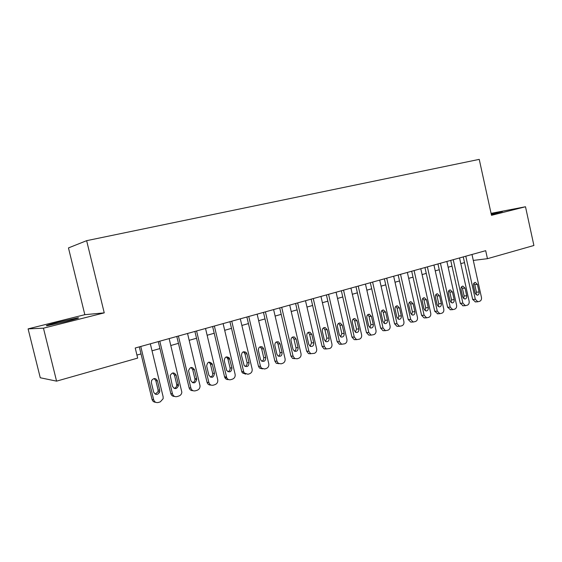<?xml version="1.0" encoding="UTF-8"?>
<svg xmlns="http://www.w3.org/2000/svg" width="562" height="562" viewBox="0 0 562 562"><rect width="100%" height="100%" fill="white"/><g stroke="black" fill="none" stroke-linecap="round" stroke-linejoin="round"><path stroke-width="0.84" d="M66.197 321.492C76.643 318.809 80.471 317.6 77.675 317.86L58.926 322.005C48.346 324.71 44.44 325.946 47.201 325.707L66.197 321.492M491.329 214.536L502.386 211.614L491.174 213.841M28.1 328.875L43.457 328.18L104.244 312.865L84.827 314.685L28.1 328.875L40.26 377.755L56.579 381.141L137.669 358.099L135.224 348.011L485.687 250.68L487.451 258.689L533.9 245.489L525.498 206.76L491.069 213.356M84.827 314.685L68.466 247.919L86.639 240.669L479.238 159.369L491.504 215.323L525.498 206.76M43.457 328.18L56.579 381.141M104.244 312.865L86.639 240.669M473.295 260.417L487.451 258.689M136.931 355.065L141.027 353.912M152.021 350.807L159.952 348.566M170.813 345.504L178.449 343.347M189.176 340.319L196.531 338.247M207.132 335.254L214.213 333.252M224.688 330.294L231.509 328.37M241.864 325.447L248.432 323.593M258.668 320.705L264.997 318.921M275.113 316.062L281.211 314.341M291.214 311.517L297.08 309.866M306.971 307.07L312.62 305.475M322.405 302.714L327.85 301.176M337.523 298.45L342.764 296.968M352.332 294.27L357.376 292.844M366.846 290.175L371.7 288.798M381.071 286.156L385.743 284.836M395.016 282.222L399.512 280.951M408.686 278.359L413.014 277.136M422.097 274.579L426.263 273.399M435.248 270.863L439.252 269.732M448.146 267.224L452.003 266.135M460.812 263.648L464.514 262.602M471.989 254.481L481.451 297.361C481.725 299.321 481.149 300.635 479.709 301.288L477.826 301.766L475.319 299.272L465.793 256.202M463.257 256.911L472.67 299.434L475.319 299.272M479.091 292.001C479.295 293.884 478.669 294.952 477.215 295.212L475.164 293.209L473.478 285.58C473.267 283.747 473.871 282.679 475.283 282.377L477.412 284.393L479.091 292.001L476.436 292.191L475.951 294.664M473.942 283.129L474.757 284.618L476.436 292.191M475.494 301.899L472.67 299.434M459.547 257.937L469.129 301.204C469.411 303.185 468.813 304.513 467.352 305.18L465.399 305.665L462.884 303.157L453.239 259.693M450.724 260.389L460.257 303.304L462.884 303.157M466.734 295.802C466.938 297.72 466.291 298.801 464.788 299.054L462.73 297.038L461.023 289.339C460.819 287.47 461.437 286.388 462.891 286.1L465.034 288.123L466.734 295.802L464.107 295.977L463.566 298.534M461.543 286.803L462.407 288.334L464.107 295.977M463.144 305.784L460.257 303.304M446.867 261.456L456.576 305.124C456.864 307.126 456.253 308.468 454.756 309.149L452.726 309.641L450.211 307.112L440.439 263.248M437.96 263.936L447.619 307.245L450.211 307.112M454.145 299.679C454.349 301.632 453.674 302.728 452.129 302.96L450.064 300.93L448.336 293.16C448.125 291.264 448.771 290.168 450.267 289.887L452.424 291.931L454.145 299.679L451.546 299.834L450.942 302.475M448.912 290.547L449.825 292.121L451.546 299.834M450.562 309.739L447.619 307.245M433.948 265.046L443.783 309.121C444.071 311.137 443.453 312.493 441.929 313.189L439.807 313.687L437.299 311.144L427.394 266.866M424.949 267.547L434.735 311.264L437.299 311.144M441.318 303.628C441.514 305.623 440.819 306.733 439.217 306.95L437.159 304.906L435.402 297.059C435.199 295.12 435.866 294.017 437.405 293.743L439.568 295.809L441.318 303.628L438.739 303.768L438.079 306.487M436.042 294.369L437.004 295.984L438.739 303.768M437.742 313.772L434.735 311.264M420.776 268.706L430.745 313.196C431.033 315.233 430.401 316.603 428.848 317.305L426.628 317.811L424.134 315.261L414.096 270.561M411.686 271.228L421.605 315.352L424.134 315.261M428.237 307.646C428.434 309.69 427.71 310.814 426.052 311.011L423.994 308.952L422.224 301.035C422.013 299.054 422.708 297.937 424.296 297.684L426.467 299.757L428.237 307.646L425.694 307.779L424.963 310.568M422.919 298.267L423.931 299.918L425.694 307.779M424.682 317.881L424.092 317.895L421.605 315.352M407.352 272.437L417.454 317.347C417.749 319.406 417.095 320.79 415.515 321.506L413.189 322.019L410.71 319.448L400.544 274.326M398.17 274.987L408.216 319.532L410.71 319.448M414.904 311.748C415.1 313.849 414.342 314.98 412.627 315.149L410.583 313.083L408.778 305.089C408.574 303.066 409.298 301.935 410.941 301.696L413.112 303.782L414.904 311.748L412.396 311.861L411.595 314.734M409.55 302.244L410.611 303.93L412.396 311.861M411.37 322.068L410.682 322.082L408.216 319.532M393.66 276.237L403.902 321.576C404.197 323.656 403.53 325.061 401.914 325.784L399.47 326.297L397.025 323.726L386.712 278.162M384.38 278.815L394.566 323.782L397.025 323.726M401.303 315.935C401.5 318.085 400.706 319.23 398.929 319.364L396.898 317.291L395.072 309.219C394.875 307.147 395.627 306.002 397.327 305.791L399.491 307.892L401.303 315.935L398.837 316.027L397.959 318.977M395.915 306.297L397.025 308.018L398.837 316.027M397.805 326.332L397.004 326.346L394.566 323.782M379.701 280.115L390.077 325.897C390.372 327.99 389.698 329.409 388.047 330.154L385.469 330.667L383.066 328.082L372.613 282.082M370.323 282.721L380.643 328.124L383.066 328.082M387.443 320.2C387.625 322.412 386.797 323.572 384.942 323.67L382.947 321.583L381.092 313.434C380.896 311.306 381.682 310.154 383.453 309.964L385.602 312.079L387.443 320.2L385.005 320.277L384.057 323.312M382.012 310.428L383.172 312.191L385.005 320.277M383.979 330.681L383.038 330.695L380.643 328.124M365.455 284.07L375.978 330.294C376.28 332.416 375.585 333.856 373.906 334.608L371.166 335.114L368.82 332.535L358.226 286.079M355.978 286.704L366.445 332.556L368.82 332.535M373.294 324.555C373.477 326.838 372.599 328.004 370.667 328.046L368.714 325.96L366.831 317.734C366.642 315.542 367.471 314.376 369.311 314.228L371.426 316.35L373.294 324.555L370.906 324.611L369.866 327.723M367.829 314.65L369.044 316.448L370.906 324.611M369.894 335.114L368.777 335.121L366.445 332.556M350.927 288.102L361.598 334.79C361.9 336.933 361.19 338.387 359.469 339.146L356.554 339.638L354.292 337.074L343.544 290.154M341.338 290.765L351.952 337.074L354.292 337.074M358.865 328.995C359.034 331.362 358.106 332.535 356.083 332.514L354.186 330.435L352.283 322.124C352.1 319.862 352.971 318.682 354.896 318.584L356.975 320.712L358.865 328.995L356.519 329.03L355.388 332.219M353.365 318.956L354.629 320.783L356.519 329.03M355.535 339.631L354.208 339.631L351.952 337.074M336.09 292.226L346.916 339.371C347.218 341.534 346.494 343.01 344.745 343.789L341.619 344.246L339.462 341.703L328.566 294.312M326.403 294.917L337.172 341.682L339.462 341.703M344.141 333.526C344.288 335.992 343.305 337.172 341.183 337.067L339.364 334.994L337.432 326.599C337.263 324.253 338.183 323.059 340.207 323.031L342.223 325.159L344.141 333.526L341.837 333.54L340.614 336.814M338.605 323.354L339.919 325.215L341.837 333.54M340.902 344.239L339.322 344.211L337.172 341.682M320.958 296.427L331.931 344.056C332.24 346.241 331.503 347.73 329.711 348.517L326.346 348.932L324.323 346.431L313.266 298.562M311.158 299.146L322.075 346.389L324.323 346.431M329.107 338.148C329.234 340.727 328.187 341.914 325.953 341.696L324.232 339.645L322.279 331.173C322.117 328.721 323.101 327.527 325.229 327.583L327.161 329.697L329.107 338.148L326.852 338.141L325.524 341.499M323.543 327.843L324.906 329.732L326.852 338.141M325.932 348.946L324.091 348.876L322.075 346.389M305.503 300.719L316.638 348.826C316.947 351.039 316.195 352.543 314.362 353.35L310.709 353.681L308.868 351.257L297.649 302.897M295.598 303.473L306.676 351.187L308.868 351.257M313.765 342.869C313.856 345.588 312.725 346.761 310.372 346.396L308.784 344.401L306.803 335.837C306.669 333.266 307.723 332.065 309.971 332.24L311.791 334.334L313.765 342.869L311.552 342.841L310.126 346.276M308.173 332.43L309.585 334.348L311.552 342.841M310.603 353.765L308.51 353.603L306.676 351.187M289.718 305.103L301.021 353.709C301.337 355.936 300.558 357.467 298.696 358.289L297.108 358.788L294.699 358.493L293.09 356.182L281.702 307.33M279.7 307.885L290.94 356.09L293.09 356.182M298.099 347.688C298.141 350.576 296.919 351.735 294.418 351.173L293.013 349.255L290.997 340.6C290.898 337.881 292.043 336.687 294.432 337.024L296.09 339.069L298.099 347.688L295.935 347.639C296.188 349.241 295.675 350.414 294.39 351.159M292.479 337.116L293.94 339.055L295.935 347.639M294.952 358.682L292.549 358.394L290.94 356.09M273.603 309.578L285.067 358.689C285.391 360.944 284.597 362.49 282.686 363.326L281.07 363.839L278.295 363.34L276.968 361.218L265.412 311.854M263.466 312.395L274.874 361.106L276.968 361.218M282.089 352.613C282.068 355.711 280.726 356.835 278.078 355.992L276.897 354.215L274.853 345.468C274.811 342.553 276.068 341.38 278.612 341.956L280.059 343.902L282.089 352.613L279.988 352.543C280.241 354.2 279.686 355.402 278.316 356.139M276.455 341.9L277.958 343.867L279.988 352.543M278.935 363.712L276.202 363.214L274.874 361.106M257.129 314.151L268.776 363.776C269.1 366.059 268.285 367.625 266.339 368.475L264.681 368.995L261.492 368.187L260.494 366.361L248.762 316.476M246.887 316.996L258.464 366.22L260.494 366.361M265.742 357.643C265.608 361.001 264.14 362.068 261.344 360.839L260.438 359.28L258.358 350.442C258.408 347.281 259.792 346.15 262.51 347.063L263.676 348.84L265.742 357.643L263.697 357.544C263.95 359.28 263.353 360.502 261.892 361.226M260.087 346.789L261.639 348.784L263.697 357.544M262.496 368.883L259.454 368.033L258.464 366.22M240.304 318.823L252.127 368.974C252.45 371.278 251.621 372.866 249.626 373.737L247.933 374.271L244.294 373.006L243.662 371.623L231.755 321.204M229.935 321.703L241.695 371.447L243.662 371.623M249.036 362.785C248.727 366.459 247.118 367.422 244.203 365.672L241.505 355.528C241.702 352.044 243.241 351.004 246.121 352.402L246.943 353.884L249.036 362.785L247.048 362.659C247.308 364.464 246.662 365.714 245.109 366.424M243.367 351.784L244.962 353.807L247.048 362.659M245.699 374.151L242.32 372.831L241.695 371.447M223.107 323.6L235.113 374.292C235.443 376.617 234.586 378.226 232.549 379.111L230.82 379.659C229.029 380.081 227.666 379.455 226.732 377.769L214.361 326.03M212.612 326.515L224.554 376.793L226.458 376.99M231.965 368.04C231.403 372.079 229.64 372.894 226.69 370.47L224.28 360.72C224.716 356.849 226.423 355.95 229.401 358.036L231.965 368.04L230.041 367.885C230.301 369.768 229.598 371.046 227.94 371.728M226.282 356.898L227.919 358.935L230.041 367.885M228.516 379.54C226.879 379.757 225.65 379.097 224.828 377.573L224.554 376.793M205.523 328.482L217.712 379.722C218.049 382.076 217.171 383.706 215.091 384.612L213.321 385.167C211.129 385.616 209.647 384.724 208.874 382.504L196.581 330.969M194.902 331.432L207.034 382.258L208.874 382.483M214.508 373.407C213.595 377.847 211.712 378.451 208.86 375.233L206.668 366.031C207.455 361.717 209.317 361.036 212.246 363.979L214.508 373.407L212.647 373.224C212.914 375.191 212.155 376.498 210.385 377.151M208.832 362.125L210.399 363.846L212.647 373.224M210.947 385.047C208.98 385.181 207.68 384.253 207.041 382.279L208.874 382.504M187.539 333.477L200.002 385.673C200.135 387.892 199.215 389.417 197.241 390.232L195.428 390.801C193.18 391.257 191.663 390.358 190.883 388.103L178.4 336.02M176.798 336.462L189.12 387.843L190.883 388.103M196.658 378.9L196.735 379.308C195.435 383.516 193.483 383.979 190.862 380.685L188.565 370.737C190.082 366.796 192.049 366.452 194.466 369.712L196.658 378.9L194.873 378.69L194.944 379.09C194.986 380.973 194.143 382.174 192.429 382.694M190.989 367.471L192.682 369.543L194.873 378.69M192.963 390.667C191.017 390.738 189.731 389.789 189.12 387.843M169.148 338.584L181.842 392.178C181.638 394.06 180.683 395.332 178.976 395.978L177.128 396.561C174.824 397.039 173.279 396.133 172.485 393.85L159.798 341.183M158.273 341.605L170.792 393.555L172.485 393.85M178.407 384.513L178.484 385.63C176.721 389.297 174.719 389.536 172.478 386.34L170.209 375.528C172.162 372.206 174.15 372.107 176.173 375.226L178.407 384.513L176.693 384.275L176.763 385.377C176.496 387.014 175.597 388.012 174.051 388.363M172.752 372.943L174.466 375.03L176.693 384.275M174.557 396.421C172.639 396.414 171.389 395.458 170.792 393.555M150.335 343.811L163.128 396.772L163.128 398.732L160.296 401.865L158.407 402.455C156.046 402.947 154.466 402.034 153.658 399.73L140.76 346.473M139.32 346.873L152.042 399.399L153.658 399.73M159.727 390.26L159.692 391.988C157.62 395.163 155.611 395.205 153.658 392.128L151.382 382.701L151.55 380.593C153.756 377.804 155.723 377.896 157.458 380.867L159.727 390.26L158.091 389.986L158.055 391.707L155.231 394.152M154.107 378.542L155.829 380.643L158.091 389.986M155.716 402.294C153.84 402.216 152.611 401.254 152.042 399.399M477.412 284.393L474.757 284.618M465.034 288.123L462.407 288.334M452.424 291.931L449.825 292.121M439.568 295.809L437.004 295.984M426.467 299.757L423.931 299.918M413.112 303.782L410.611 303.93M399.491 307.892L397.025 308.018M385.602 312.079L383.172 312.191M371.426 316.35L369.044 316.448M356.975 320.712L354.629 320.783M342.223 325.159L339.919 325.215M327.161 329.697L324.906 329.732M311.791 334.334L309.585 334.348M296.09 339.069L293.94 339.055M280.059 343.902L277.958 343.867M263.676 348.84L261.639 348.784M246.943 353.884L244.962 353.807M229.837 359.048L227.919 358.935M212.345 364.317L210.497 364.183M194.466 369.712L192.682 369.543M176.173 375.226L174.466 375.03M157.458 380.867L155.829 380.643M77.781 318.289L77.675 317.86M475.164 301.92L477.826 301.766M462.765 305.805L465.399 305.665M450.127 309.76L452.726 309.641M437.236 313.793L439.807 313.687M424.092 317.895L426.628 317.811M410.682 322.082L413.189 322.019M410.941 301.696L410.583 301.717M397.004 326.346L399.47 326.297M397.327 305.791L396.905 305.812M383.038 330.695L385.469 330.667M383.453 309.964L382.94 309.992M368.777 335.121L371.166 335.114M369.311 314.228L368.693 314.256M354.208 339.631L356.554 339.638M354.896 318.584L354.144 318.612M339.322 344.211L341.619 344.246M340.207 323.031L339.286 323.059M324.091 348.876L326.346 348.932M325.229 327.583L324.098 327.604M308.51 353.603L310.709 353.681M309.971 332.24L308.566 332.254M292.549 358.394L294.699 358.493M294.432 337.024L292.669 337.024M276.202 363.214L278.295 363.34M278.612 341.956L276.518 341.935M259.454 368.033L261.492 368.187M262.51 347.063L260.48 347.014M242.32 372.831L244.294 373.006M246.121 352.402L244.147 352.325M224.828 377.573L226.732 377.769M229.401 358.036L227.484 357.931M212.246 363.979L210.399 363.846M196.735 379.308L194.944 379.09M178.484 385.63L176.763 385.377M159.692 391.988L158.055 391.707"/></g></svg>
